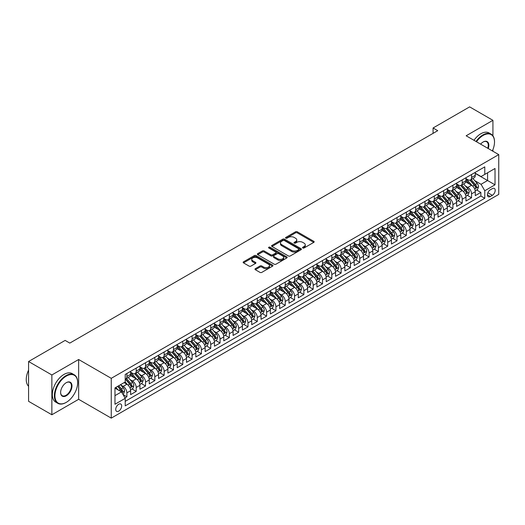 <?xml version="1.0" encoding="UTF-8"?>
<svg xmlns="http://www.w3.org/2000/svg" width="525" height="525" viewBox="0 0 525 525"><rect width="100%" height="100%" fill="white"/><g stroke="black" fill="none" stroke-linecap="round" stroke-linejoin="round"><path stroke-width="0.79" d="M302.787 247.984A0.906 0.525 0 0 0 304.067 247.984L313.786 242.373A1.293 0.748 0 0 0 314.167 241.848A1.293 0.748 0 0 0 313.786 241.316L297.327 231.814A1.293 0.748 0 0 0 295.496 231.814L285.784 237.425A0.906 0.525 0 0 0 285.521 237.792A0.906 0.525 0 0 0 285.784 238.16A0.906 0.525 0 0 0 287.063 238.16L288.323 237.438A4.141 2.389 0 0 1 294.171 237.438L295.542 238.232A4.141 2.389 0 0 1 296.756 239.918A4.141 2.389 0 0 1 295.542 241.605L294.289 242.333A0.906 0.525 0 0 0 294.02 242.701A0.906 0.525 0 0 0 294.289 243.075A0.906 0.525 0 0 0 295.568 243.075L296.822 242.347A4.141 2.389 0 0 1 302.676 242.347L304.047 243.141A4.141 2.389 0 0 1 305.261 244.827A4.141 2.389 0 0 1 304.047 246.514L302.787 247.242A0.906 0.525 0 0 0 302.525 247.61A0.906 0.525 0 0 0 302.787 247.984L302.787 247.242M118.703 411.134A4.213 2.435 120 0 0 121.452 407.42A4.213 2.435 120 0 0 120.809 404.04A4.213 2.435 120 0 0 118.703 404.25A4.213 2.435 120 0 0 115.946 407.964A4.213 2.435 120 0 0 116.596 411.344A4.213 2.435 120 0 0 118.703 411.134M255.36 268.662A1.293 0.748 0 0 0 254.979 269.187A1.293 0.748 0 0 0 255.36 269.719L259.98 272.383A1.293 0.748 0 0 0 261.804 272.383L272.593 266.155A1.293 0.748 0 0 0 272.974 265.624A1.293 0.748 0 0 0 272.593 265.099L256.134 255.596A1.293 0.748 0 0 0 254.31 255.596L243.521 261.824A1.293 0.748 0 0 0 243.141 262.356A1.293 0.748 0 0 0 243.521 262.881L249.099 266.103A1.293 0.748 0 0 0 250.924 266.103L255.544 263.432A1.293 0.748 0 0 0 255.918 262.907A1.293 0.748 0 0 0 255.544 262.382L252.774 260.781A3.458 1.995 0 0 1 251.764 259.37A3.458 1.995 0 0 1 253.897 257.526A3.458 1.995 0 0 1 257.67 257.959L268.505 264.213A3.458 1.995 0 0 1 269.515 265.624A3.458 1.995 0 0 1 267.382 267.468A3.458 1.995 0 0 1 263.609 267.035L261.804 265.998A1.293 0.748 0 0 0 259.98 265.998L255.36 268.662L255.36 269.719M78.645 359.507L51.863 374.968L28.58 361.522L28.58 401.317L51.863 414.763L78.645 399.302L111.248 418.123L111.248 378.328L78.645 359.507L78.645 399.302M492.929 135.817L492.929 120.323L466.148 135.785L498.75 154.606L111.248 378.328M492.929 120.323L469.639 106.877L433.079 127.982L433.079 133.363M28.58 361.522L65.139 340.41L69.799 343.101L437.738 130.673L433.079 127.982M288.415 255.964A1.293 0.748 0 0 0 290.24 255.964L301.028 249.736A1.293 0.748 0 0 0 301.409 249.211A1.293 0.748 0 0 0 301.028 248.679L284.57 239.177A1.293 0.748 0 0 0 282.745 239.177L271.957 245.411A1.293 0.748 0 0 0 271.576 245.936A1.293 0.748 0 0 0 271.957 246.461L288.415 255.964M269.161 248.174A0.906 0.525 0 0 1 270.08 248.305L270.08 247.229L286.814 256.889A1.293 0.748 0 0 1 287.188 257.414A1.293 0.748 0 0 1 286.814 257.946L276.025 264.173A1.293 0.748 0 0 1 274.194 264.173L257.736 254.671L257.736 253.614A1.293 0.748 0 0 0 257.355 254.146A1.293 0.748 0 0 0 257.736 254.671M257.736 253.614L262.356 250.95A1.293 0.748 0 0 1 264.18 250.95L270.854 254.802A1.293 0.748 0 0 0 272.685 254.802L275.75 253.037A1.293 0.748 0 0 0 276.13 252.505A1.293 0.748 0 0 0 275.75 251.98L268.8 247.971A0.906 0.525 0 0 1 268.537 247.597A0.906 0.525 0 0 1 269.095 247.118A0.906 0.525 0 0 1 270.08 247.229M124.963 397.891L126.899 396.775L123.034 394.544M120.835 385.042L123.172 386.393A5.27 3.045 60 0 1 126.899 392.844L130.627 390.698L130.627 394.623L136.211 391.394L131.972 388.946M130.148 379.667L132.484 381.019A5.27 3.045 60 0 1 136.211 387.47L139.939 385.317L139.939 389.242L145.53 386.019L141.291 383.572M139.466 374.286L141.803 375.637A5.27 3.045 60 0 1 145.53 382.095L149.251 379.942L149.251 383.867L154.842 380.638L150.603 378.19M148.778 368.911L151.115 370.263A5.27 3.045 60 0 1 154.842 376.714L158.57 374.561L158.57 378.486L164.154 375.263L159.922 372.816M158.091 363.53L160.433 364.882A5.27 3.045 60 0 1 164.154 371.339L167.882 369.187L167.882 373.111L173.473 369.882L169.234 367.434M167.409 358.155L169.746 359.507A5.27 3.045 60 0 1 173.473 365.958L177.201 363.805L177.201 367.73L182.785 364.508L178.546 362.06M176.722 352.774L179.064 354.126A5.27 3.045 60 0 1 182.785 360.583L186.513 358.431L186.513 362.355L192.104 359.126L187.865 356.678M186.04 347.399L188.377 348.751A5.27 3.045 60 0 1 192.104 355.202L195.832 353.049L195.832 356.974L201.416 353.752L197.177 351.304M195.352 342.018L197.689 343.37A5.27 3.045 60 0 1 201.416 349.827L205.144 347.675L205.144 351.599L210.735 348.37L206.496 345.923M204.665 336.643L207.007 337.995A5.27 3.045 60 0 1 210.735 344.446L214.456 342.293L214.456 346.218L220.047 342.996L215.808 340.548M213.983 331.262L216.32 332.614A5.27 3.045 60 0 1 220.047 339.071L223.775 336.919L223.775 340.843L229.359 337.614L225.127 335.167M223.296 325.887L225.638 327.239A5.27 3.045 60 0 1 229.359 333.69L233.087 331.537L233.087 335.468L238.678 332.24L234.439 329.792M232.614 320.506L234.951 321.858A5.27 3.045 60 0 1 238.678 328.315L242.406 326.163L242.406 330.087L247.99 326.858L243.751 324.411M241.927 315.131L244.263 316.483A5.27 3.045 60 0 1 247.99 322.934L251.718 320.782L251.718 324.713L257.309 321.484L253.07 319.036M251.245 309.75L253.582 311.102A5.27 3.045 60 0 1 257.309 317.559L261.03 315.407L261.03 319.331L266.621 316.103L262.382 313.655M260.558 304.375L262.894 305.727A5.27 3.045 60 0 1 266.621 312.178L270.349 310.026L270.349 313.957L275.94 310.728L271.701 308.28M269.87 298.994L272.213 300.346A5.27 3.045 60 0 1 275.94 306.803L279.661 304.651L279.661 308.575L285.252 305.347L281.013 302.899M279.188 293.619L281.525 294.971A5.27 3.045 60 0 1 285.252 301.422L288.98 299.27L288.98 303.201L294.564 299.972L290.332 297.524M288.501 288.238L290.843 289.59A5.27 3.045 60 0 1 294.564 296.048L298.292 293.895L298.292 297.819L303.883 294.591L299.644 292.143M297.819 282.863L300.156 284.215A5.27 3.045 60 0 1 303.883 290.666L307.611 288.514L307.611 292.445L313.195 289.216L308.956 286.768M307.132 277.482L309.468 278.834A5.27 3.045 60 0 1 313.195 285.292L316.923 283.139L316.923 287.063L322.514 283.835L318.275 281.387M316.444 272.108L318.787 273.459A5.27 3.045 60 0 1 322.514 279.91L326.235 277.758L326.235 281.689L331.826 278.46L327.587 276.012M325.762 266.726L328.099 268.078A5.27 3.045 60 0 1 331.826 274.536L335.554 272.383L335.554 276.308L341.138 273.079L336.906 270.637M335.075 261.352L337.417 262.703A5.27 3.045 60 0 1 341.138 269.154L344.866 267.002L344.866 270.933L350.457 267.704L346.218 265.256M344.393 255.97L346.73 257.322A5.27 3.045 60 0 1 350.457 263.78L354.185 261.627L354.185 265.552L359.769 262.323L355.53 259.882M353.706 250.596L356.048 251.948A5.27 3.045 60 0 1 359.769 258.398L363.497 256.246L363.497 260.177L369.088 256.948L364.849 254.5M363.024 245.221L365.361 246.566A5.27 3.045 60 0 1 369.088 253.024L372.809 250.871L372.809 254.796L378.4 251.567L374.161 249.126M372.337 239.84L374.673 241.192A5.27 3.045 60 0 1 378.4 247.643L382.128 245.49L382.128 249.421L387.719 246.192L383.48 243.744M381.649 234.465L383.992 235.81A5.27 3.045 60 0 1 387.719 242.268L391.44 240.115L391.44 244.04L397.031 240.811L392.792 238.37M390.967 229.084L393.304 230.436A5.27 3.045 60 0 1 397.031 236.887L400.759 234.734L400.759 238.665L406.343 235.436L402.111 232.988M400.28 223.709L402.623 225.054A5.27 3.045 60 0 1 406.343 231.512L410.071 229.359L410.071 233.284L415.662 230.055L411.423 227.614M409.598 218.328L411.935 219.68A5.27 3.045 60 0 1 415.662 226.131L419.39 223.978L419.39 227.909L424.974 224.68L420.735 222.232M418.911 212.953L421.247 214.298A5.27 3.045 60 0 1 424.974 220.756L428.702 218.603L428.702 222.528L434.293 219.299L430.054 216.858M428.223 207.572L430.566 208.924A5.27 3.045 60 0 1 434.293 215.375L438.014 213.222L438.014 217.153L443.605 213.924L439.366 211.477M437.542 202.197L439.878 203.543A5.27 3.045 60 0 1 443.605 210L447.333 207.848L447.333 211.772L452.917 208.543L448.685 206.102M446.854 196.816L449.197 198.168A5.27 3.045 60 0 1 452.917 204.619L456.645 202.466L456.645 206.397L462.236 203.168L457.997 200.721M456.173 191.441L458.509 192.787A5.27 3.045 60 0 1 462.236 199.244L465.964 197.092L465.964 201.016L471.548 197.787L471.548 193.863A5.27 3.045 -120 0 0 467.827 187.412L465.485 186.06M467.309 195.346L471.548 197.787M130.627 390.698A5.27 3.045 -120 0 0 126.899 384.241L124.103 382.627M139.939 385.317A5.27 3.045 -120 0 0 136.211 378.866L130.449 375.539M149.251 379.942A5.27 3.045 -120 0 0 145.53 373.485L139.768 370.164M158.57 374.561A5.27 3.045 -120 0 0 154.842 368.11L149.08 364.783M167.882 369.187A5.27 3.045 -120 0 0 164.154 362.729L158.399 359.408M177.201 363.805A5.27 3.045 -120 0 0 173.473 357.354L167.711 354.027M186.513 358.431A5.27 3.045 -120 0 0 182.785 351.973L177.03 348.652M195.832 353.049A5.27 3.045 -120 0 0 192.104 346.598L186.342 343.271M205.144 347.675A5.27 3.045 -120 0 0 201.416 341.217L195.654 337.897M214.456 342.293A5.27 3.045 -120 0 0 210.735 335.842L204.973 332.515M223.775 336.919A5.27 3.045 -120 0 0 220.047 330.461L214.285 327.141M233.087 331.537A5.27 3.045 -120 0 0 229.359 325.087L223.604 321.759M242.406 326.163A5.27 3.045 -120 0 0 238.678 319.705L232.916 316.385M251.718 320.782A5.27 3.045 -120 0 0 247.99 314.331L242.228 311.003M261.03 315.407A5.27 3.045 -120 0 0 257.309 308.949L251.547 305.629M270.349 310.026A5.27 3.045 -120 0 0 266.621 303.575L260.859 300.248M279.661 304.651A5.27 3.045 -120 0 0 275.94 298.193L270.178 294.873M288.98 299.27A5.27 3.045 -120 0 0 285.252 292.819L279.49 289.492M298.292 293.895A5.27 3.045 -120 0 0 294.564 287.438L288.809 284.117M307.611 288.514A5.27 3.045 -120 0 0 303.883 282.063L298.121 278.736M316.923 283.139A5.27 3.045 -120 0 0 313.195 276.682L307.433 273.361M326.235 277.758A5.27 3.045 -120 0 0 322.514 271.307L316.752 267.98M335.554 272.383A5.27 3.045 -120 0 0 331.826 265.926L326.064 262.605M344.866 267.002A5.27 3.045 -120 0 0 341.138 260.551L335.383 257.224M354.185 261.627A5.27 3.045 -120 0 0 350.457 255.17L344.695 251.849M363.497 256.246A5.27 3.045 -120 0 0 359.769 249.795L354.008 246.468M372.809 250.871A5.27 3.045 -120 0 0 369.088 244.414L363.326 241.093M382.128 245.49A5.27 3.045 -120 0 0 378.4 239.039L372.638 235.712M391.44 240.115A5.27 3.045 -120 0 0 387.719 233.658L381.957 230.337M400.759 234.734A5.27 3.045 -120 0 0 397.031 228.283L391.269 224.956M410.071 229.359A5.27 3.045 -120 0 0 406.343 222.902L400.588 219.581M419.39 223.978A5.27 3.045 -120 0 0 415.662 217.527L409.9 214.2M428.702 218.603A5.27 3.045 -120 0 0 424.974 212.146L419.212 208.825M438.014 213.222A5.27 3.045 -120 0 0 434.293 206.771L428.531 203.444M447.333 207.848A5.27 3.045 -120 0 0 443.605 201.397L437.843 198.069M456.645 202.466A5.27 3.045 -120 0 0 452.917 196.015L447.162 192.688M465.964 197.092A5.27 3.045 -120 0 0 462.236 190.641L456.474 187.313M492.325 188.646L490.271 189.833A4.082 2.356 120 0 0 487.607 193.43A4.082 2.356 120 0 0 488.23 196.704A4.082 2.356 120 0 0 490.271 196.501L492.325 195.32A4.082 2.356 120 0 0 494.99 191.717A4.082 2.356 120 0 0 494.366 188.449A4.082 2.356 120 0 0 492.325 188.646M111.248 418.123L498.75 194.401L498.75 154.606M114.975 395.647L121.498 391.88L125.219 398.331L125.219 405.864L484.778 198.273L484.778 190.746L481.051 184.295L474.803 180.685M125.219 398.331L114.975 404.25L114.975 387.903L125.219 381.983L125.219 374.456L484.778 166.865L484.778 174.398L495.023 168.479L495.023 184.826L484.778 190.746M130.627 372.199L132.484 373.275A5.27 3.045 60 0 0 135.122 373.531L138.849 371.378A5.27 3.045 -120 0 0 139.939 368.97L139.939 365.958M139.939 366.817L141.803 367.894A5.27 3.045 60 0 0 144.434 368.156L148.162 366.004A5.27 3.045 -120 0 0 149.251 363.589L149.251 360.577M149.251 361.443L151.115 362.519A5.27 3.045 60 0 0 153.753 362.775L157.48 360.623A5.27 3.045 -120 0 0 158.57 358.214L158.57 355.202M158.57 356.062L160.433 357.138A5.27 3.045 60 0 0 163.065 357.4L166.792 355.248A5.27 3.045 -120 0 0 167.882 352.833L167.882 349.821M167.882 350.687L169.746 351.763A5.27 3.045 60 0 0 172.384 352.019L176.105 349.873A5.27 3.045 -120 0 0 177.201 347.458L177.201 344.446M177.201 345.306L179.064 346.382A5.27 3.045 60 0 0 181.696 346.644L185.423 344.492A5.27 3.045 -120 0 0 186.513 342.077L186.513 339.071M186.513 339.931L188.377 341.007A5.27 3.045 60 0 0 191.008 341.263L194.736 339.117A5.27 3.045 -120 0 0 195.832 336.702L195.832 333.69M195.832 334.55L197.689 335.626A5.27 3.045 60 0 0 200.327 335.888L204.054 333.736A5.27 3.045 -120 0 0 205.144 331.321L205.144 328.315M205.144 329.175L207.007 330.251A5.27 3.045 60 0 0 209.639 330.507L213.367 328.361A5.27 3.045 -120 0 0 214.456 325.946L214.456 322.934M214.456 323.794L216.32 324.87A5.27 3.045 60 0 0 218.958 325.132L222.679 322.98A5.27 3.045 -120 0 0 223.775 320.565L223.775 317.559M223.775 318.419L225.638 319.495A5.27 3.045 60 0 0 228.27 319.751L231.998 317.605A5.27 3.045 -120 0 0 233.087 315.19L233.087 312.178M233.087 313.038L234.951 314.114A5.27 3.045 60 0 0 237.589 314.377L241.31 312.224A5.27 3.045 -120 0 0 242.406 309.809L242.406 306.803M242.406 307.663L244.263 308.739A5.27 3.045 60 0 0 246.901 308.995L250.628 306.849A5.27 3.045 -120 0 0 251.718 304.434L251.718 301.422M251.718 302.282L253.582 303.358A5.27 3.045 60 0 0 256.213 303.621L259.941 301.468A5.27 3.045 -120 0 0 261.03 299.053L261.03 296.048M261.03 296.907L262.894 297.983A5.27 3.045 60 0 0 265.532 298.239L269.259 296.093A5.27 3.045 -120 0 0 270.349 293.678L270.349 290.666M270.349 291.526L272.213 292.602A5.27 3.045 60 0 0 274.844 292.865L278.572 290.712A5.27 3.045 -120 0 0 279.661 288.304L279.661 285.292M279.661 286.151L281.525 287.228A5.27 3.045 60 0 0 284.163 287.483L287.884 285.338A5.27 3.045 -120 0 0 288.98 282.923L288.98 279.91M288.98 280.77L290.843 281.846A5.27 3.045 60 0 0 293.475 282.109L297.202 279.956A5.27 3.045 -120 0 0 298.292 277.548L298.292 274.536M298.292 275.395L300.156 276.472A5.27 3.045 60 0 0 302.787 276.728L306.515 274.582A5.27 3.045 -120 0 0 307.611 272.167L307.611 269.154M307.611 270.014L309.468 271.09A5.27 3.045 60 0 0 312.106 271.353L315.833 269.2A5.27 3.045 -120 0 0 316.923 266.792L316.923 263.78M316.923 264.639L318.787 265.716A5.27 3.045 60 0 0 321.418 265.972L325.146 263.826A5.27 3.045 -120 0 0 326.235 261.411L326.235 258.398M326.235 259.258L328.099 260.334A5.27 3.045 60 0 0 330.737 260.597L334.458 258.444A5.27 3.045 -120 0 0 335.554 256.036L335.554 253.024M335.554 253.883L337.417 254.96A5.27 3.045 60 0 0 340.049 255.216L343.777 253.07A5.27 3.045 -120 0 0 344.866 250.655L344.866 247.643M344.866 248.502L346.73 249.578A5.27 3.045 60 0 0 349.368 249.841L353.089 247.688A5.27 3.045 -120 0 0 354.185 245.28L354.185 242.268M354.185 243.127L356.048 244.204A5.27 3.045 60 0 0 358.68 244.46L362.408 242.314A5.27 3.045 -120 0 0 363.497 239.899L363.497 236.887M363.497 237.746L365.361 238.823A5.27 3.045 60 0 0 367.992 239.085L371.72 236.933A5.27 3.045 -120 0 0 372.809 234.524L372.809 231.512M372.809 232.372L374.673 233.448A5.27 3.045 60 0 0 377.311 233.704L381.038 231.558A5.27 3.045 -120 0 0 382.128 229.143L382.128 226.131M382.128 226.99L383.992 228.067A5.27 3.045 60 0 0 386.623 228.329L390.351 226.177A5.27 3.045 -120 0 0 391.44 223.768L391.44 220.756M391.44 221.616L393.304 222.692A5.27 3.045 60 0 0 395.942 222.948L399.663 220.802A5.27 3.045 -120 0 0 400.759 218.387L400.759 215.375M400.759 216.234L402.623 217.311A5.27 3.045 60 0 0 405.254 217.573L408.982 215.421A5.27 3.045 -120 0 0 410.071 213.012L410.071 210M410.071 210.86L411.935 211.936A5.27 3.045 60 0 0 414.566 212.192L418.294 210.046A5.27 3.045 -120 0 0 419.39 207.631L419.39 204.619M419.39 205.478L421.247 206.555A5.27 3.045 60 0 0 423.885 206.817L427.613 204.665A5.27 3.045 -120 0 0 428.702 202.256L428.702 199.244M428.702 200.104L430.566 201.18A5.27 3.045 60 0 0 433.197 201.436L436.925 199.29A5.27 3.045 -120 0 0 438.014 196.875L438.014 193.863M438.014 194.723L439.878 195.799A5.27 3.045 60 0 0 442.516 196.061L446.243 193.909A5.27 3.045 -120 0 0 447.333 191.5L447.333 188.488M447.333 189.348L449.197 190.424A5.27 3.045 60 0 0 451.828 190.68L455.556 188.534A5.27 3.045 -120 0 0 456.645 186.119L456.645 183.107M456.645 183.967L458.509 185.043A5.27 3.045 60 0 0 461.147 185.305L464.868 183.153A5.27 3.045 -120 0 0 465.964 180.744L465.964 177.732M125.219 401.343L480.867 196.015L480.867 192.412L475.276 195.641L475.276 191.71A5.27 3.045 -120 0 0 471.548 185.259L465.787 181.932M465.964 178.592L467.827 179.668A5.27 3.045 -120 0 0 470.459 179.931A5.27 3.045 -120 0 0 471.548 177.516L471.548 174.503M470.459 179.931L474.187 177.778A5.27 3.045 -120 0 0 475.276 175.363L475.276 172.351M126.899 373.485L126.899 376.497A5.27 3.045 60 0 1 125.81 378.912A5.27 3.045 60 0 1 125.219 379.122M125.81 378.912L129.531 376.76A5.27 3.045 -120 0 0 130.627 374.345L130.627 371.333M136.211 368.11L136.211 371.123A5.27 3.045 60 0 1 135.122 373.531M145.53 362.729L145.53 365.741A5.27 3.045 60 0 1 144.434 368.156M154.842 357.354L154.842 360.367A5.27 3.045 60 0 1 153.753 362.775M164.154 351.973L164.154 354.985A5.27 3.045 60 0 1 163.065 357.4M173.473 346.598L173.473 349.611A5.27 3.045 60 0 1 172.384 352.019M182.785 341.217L182.785 344.229A5.27 3.045 60 0 1 181.696 346.644M192.104 335.842L192.104 338.855A5.27 3.045 60 0 1 191.008 341.263M201.416 330.461L201.416 333.473A5.27 3.045 60 0 1 200.327 335.888M210.735 325.087L210.735 328.099A5.27 3.045 60 0 1 209.639 330.507M220.047 319.705L220.047 322.717A5.27 3.045 60 0 1 218.958 325.132M229.359 314.331L229.359 317.343A5.27 3.045 60 0 1 228.27 319.751M238.678 308.949L238.678 311.962A5.27 3.045 60 0 1 237.589 314.377M247.99 303.575L247.99 306.587A5.27 3.045 60 0 1 246.901 308.995M257.309 298.193L257.309 301.206A5.27 3.045 60 0 1 256.213 303.621M266.621 292.819L266.621 295.831A5.27 3.045 60 0 1 265.532 298.239M275.94 287.438L275.94 290.45A5.27 3.045 60 0 1 274.844 292.865M285.252 282.063L285.252 285.075A5.27 3.045 60 0 1 284.163 287.483M294.564 276.682L294.564 279.694A5.27 3.045 60 0 1 293.475 282.109M303.883 271.307L303.883 274.319A5.27 3.045 60 0 1 302.787 276.728M313.195 265.926L313.195 268.938A5.27 3.045 60 0 1 312.106 271.353M322.514 260.551L322.514 263.563A5.27 3.045 60 0 1 321.418 265.972M331.826 255.17L331.826 258.182A5.27 3.045 60 0 1 330.737 260.597M341.138 249.795L341.138 252.807A5.27 3.045 60 0 1 340.049 255.216M350.457 244.414L350.457 247.426A5.27 3.045 60 0 1 349.368 249.841M359.769 239.039L359.769 242.051A5.27 3.045 60 0 1 358.68 244.46M369.088 233.658L369.088 236.67A5.27 3.045 60 0 1 367.992 239.085M378.4 228.283L378.4 231.295A5.27 3.045 60 0 1 377.311 233.704M387.719 222.902L387.719 225.914A5.27 3.045 60 0 1 386.623 228.329M397.031 217.527L397.031 220.539A5.27 3.045 60 0 1 395.942 222.948M406.343 212.146L406.343 215.158A5.27 3.045 60 0 1 405.254 217.573M415.662 206.771L415.662 209.783A5.27 3.045 60 0 1 414.566 212.192M424.974 201.39L424.974 204.402A5.27 3.045 60 0 1 423.885 206.817M434.293 196.015L434.293 199.027A5.27 3.045 60 0 1 433.197 201.436M443.605 190.634L443.605 193.646A5.27 3.045 60 0 1 442.516 196.061M452.917 185.259L452.917 188.272A5.27 3.045 60 0 1 451.828 190.68M462.236 179.878L462.236 182.89A5.27 3.045 60 0 1 461.147 185.305M462.236 199.244L462.236 203.168M452.917 204.619L452.917 208.543M443.605 210L443.605 213.924M434.293 215.375L434.293 219.299M424.974 220.756L424.974 224.68M415.662 226.131L415.662 230.055M406.343 231.512L406.343 235.436M397.031 236.887L397.031 240.811M387.719 242.268L387.719 246.192M378.4 247.643L378.4 251.567M369.088 253.024L369.088 256.948M359.769 258.398L359.769 262.323M350.457 263.78L350.457 267.704M341.138 269.154L341.138 273.079M331.826 274.536L331.826 278.46M322.514 279.91L322.514 283.835M313.195 285.292L313.195 289.216M303.883 290.666L303.883 294.591M294.564 296.048L294.564 299.972M285.252 301.422L285.252 305.347M275.94 306.803L275.94 310.728M266.621 312.178L266.621 316.103M257.309 317.559L257.309 321.484M247.99 322.934L247.99 326.858M238.678 328.315L238.678 332.24M229.359 333.69L229.359 337.614M220.047 339.071L220.047 342.996M210.735 344.446L210.735 348.37M201.416 349.827L201.416 353.752M192.104 355.202L192.104 359.126M182.785 360.583L182.785 364.508M173.473 365.958L173.473 369.882M164.154 371.339L164.154 375.263M154.842 376.714L154.842 380.638M145.53 382.095L145.53 386.019M136.211 387.47L136.211 391.394M126.899 392.844L126.899 396.775M121.498 391.88L114.975 388.113M481.051 184.295L487.574 180.528L487.574 172.784L495.023 168.479M475.276 173.427L495.023 184.826M475.276 173.211L481.051 176.544L484.778 174.398M492.929 151.246L492.929 149.592M51.863 374.968L51.863 414.763M476.628 189.965L480.867 192.412M480.867 196.015L484.778 198.273M303.155 248.108L304.047 247.59A4.141 2.389 0 0 0 305.261 245.903L305.261 244.827M296.756 239.918L296.756 240.995A4.141 2.389 0 0 1 295.542 242.681L294.65 243.2M313.766 242.386L297.327 232.89A1.293 0.748 0 0 0 295.496 232.89L286.145 238.291M301.028 248.679L301.028 249.736L284.57 240.253A1.293 0.748 0 0 0 282.745 240.253L271.97 246.474M298.745 249.578A0.906 0.525 0 0 0 299.007 249.211A0.906 0.525 0 0 0 298.745 248.837L284.301 240.496A0.906 0.525 0 0 0 283.021 240.496L281.689 241.264A4.141 2.389 0 0 0 280.481 242.95A4.141 2.389 0 0 0 281.689 244.643L291.565 250.346A4.141 2.389 0 0 0 297.419 250.346L298.745 249.578L298.745 250.655A0.906 0.525 0 0 0 299.007 250.287L299.007 249.211M280.481 242.95L280.481 244.027A4.141 2.389 0 0 0 281.689 245.72L281.689 244.643M298.745 250.655L297.419 251.423A4.141 2.389 0 0 1 291.565 251.423L281.689 245.72M257.755 254.684L262.356 252.026L262.356 250.95M276.13 252.505L276.13 253.582A1.293 0.748 0 0 1 275.75 254.113L272.685 255.878A1.293 0.748 0 0 1 270.854 255.878L264.18 252.026A1.293 0.748 0 0 0 262.356 252.026M270.08 248.305L286.794 257.952M277.784 258.805A3.458 1.995 0 0 0 281.551 259.238A3.458 1.995 0 0 0 283.69 257.388A3.458 1.995 0 0 0 282.673 255.977L278.86 253.772A1.293 0.748 0 0 0 277.029 253.772L273.965 255.544A1.293 0.748 0 0 0 273.584 256.069A1.293 0.748 0 0 0 273.965 256.6L277.784 258.805L277.784 259.882A3.458 1.995 0 0 0 281.551 260.315A3.458 1.995 0 0 0 283.69 258.464L283.69 257.388M273.584 256.069L273.584 257.145A1.293 0.748 0 0 0 273.965 257.677L273.965 256.6M277.784 259.882L273.965 257.677M269.515 265.624L269.515 266.7A3.458 1.995 0 0 1 267.382 268.544A3.458 1.995 0 0 1 263.609 268.111L261.804 267.074A1.293 0.748 0 0 0 259.98 267.074L255.38 269.725M251.764 259.37L251.764 260.446A3.458 1.995 0 0 0 252.774 261.857L252.774 260.781M255.524 263.445L252.774 261.857M272.58 266.162L256.134 256.673A1.293 0.748 0 0 0 254.31 256.673L243.534 262.894L243.521 261.824M475.197 190.792L477.606 189.4L478.538 186.71A3.491 2.015 -120 0 0 477.179 183.435L472.92 178.507M472.067 185.601L467.02 179.753A10.08 5.821 -120 0 0 465.964 178.651M469.298 183.96L466.476 180.692A8.367 4.83 -120 0 0 465.964 180.127M469.987 180.114L474.292 185.102A3.491 2.015 60 0 1 475.532 187.504C476.057 188.206 476.431 187.989 476.654 186.861A3.491 2.015 -120 0 0 475.407 184.459L471.148 179.53M470.236 180.036L474.863 185.391A1.778 1.024 60 0 1 475.309 186.086L476.654 186.861M475.532 187.504L475.788 187.917M492.365 150.918A16.072 9.279 120 0 0 494.511 141.993A16.072 9.279 120 0 0 483.144 135.43A16.072 9.279 120 0 0 476.497 141.757M476.017 141.481A16.465 9.509 -60 0 1 482.869 134.951A16.465 9.509 -60 0 1 491.098 134.131A16.465 9.509 -60 0 1 494.511 141.671A16.465 9.509 -60 0 1 494.511 141.835M480.618 144.139A8.033 4.64 -60 0 1 483.144 141.993L483.144 141.993A8.033 4.64 -60 0 1 488.237 148.536M473.963 140.3A16.465 9.509 -60 0 1 480.821 133.763A16.465 9.509 -60 0 1 489.051 132.95L491.098 134.131M487.751 148.253A7.639 4.41 120 0 0 486.688 141.776A7.639 4.41 120 0 0 483.007 142.078M66.025 402.498L66.308 402.34A16.072 9.279 120 0 0 66.308 402.34A16.072 9.279 120 0 0 77.667 382.659A16.072 9.279 120 0 0 66.301 376.097A16.072 9.279 120 0 0 54.941 395.778A16.072 9.279 120 0 0 66.301 402.34L66.025 402.504A16.465 9.509 -60 0 1 66.025 402.504A16.465 9.509 -60 0 1 57.789 403.318A16.465 9.509 -60 0 1 55.269 390.121A16.465 9.509 -60 0 1 66.025 375.611A16.465 9.509 -60 0 1 74.261 374.798A16.465 9.509 -60 0 1 77.667 382.331A16.465 9.509 -60 0 1 77.667 382.495M66.301 395.778A8.033 4.64 -60 0 1 60.624 392.497A8.033 4.64 -60 0 1 66.301 382.659L66.301 382.659A8.033 4.64 -60 0 1 71.984 385.934A8.033 4.64 -60 0 1 66.301 395.778M60.624 392.333A7.639 4.41 120 0 0 62.206 395.673A7.639 4.41 120 0 0 66.025 395.292A7.639 4.41 120 0 0 71.019 388.559A7.639 4.41 120 0 0 69.845 382.436A7.639 4.41 120 0 0 66.163 382.738M57.789 403.318L55.742 402.13A16.465 9.509 -60 0 1 53.215 388.94A16.465 9.509 -60 0 1 63.978 374.43A16.465 9.509 -60 0 1 72.207 373.61L74.261 374.798M28.58 386.262A16.465 9.509 -60 0 1 28.58 370.125M465.885 196.166L468.293 194.782L469.219 192.091A3.491 2.015 -120 0 0 467.86 188.81L463.608 183.881M462.755 190.975L457.708 185.135A10.08 5.821 -120 0 0 456.645 184.026M459.985 189.341L457.163 186.067A8.367 4.83 -120 0 0 456.645 185.509M460.668 185.496L464.973 190.477A3.491 2.015 60 0 1 466.22 192.885C466.745 193.587 467.119 193.371 467.335 192.235A3.491 2.015 -120 0 0 466.095 189.833L461.836 184.905M460.924 185.41L465.55 190.772A1.778 1.024 60 0 1 465.997 191.468L467.335 192.235M466.22 192.885L466.476 193.298M456.566 201.548L458.975 200.156L459.907 197.466A3.491 2.015 -120 0 0 458.548 194.191L454.289 189.262M453.436 196.357L448.389 190.509A10.08 5.821 -120 0 0 447.333 189.407M450.673 194.716L447.845 191.448A8.367 4.83 -120 0 0 447.333 190.883M451.356 190.87L455.661 195.858A3.491 2.015 60 0 1 456.901 198.26C457.426 198.962 457.8 198.745 458.023 197.617A3.491 2.015 -120 0 0 456.776 195.208L452.524 190.286M451.605 190.792L456.232 196.147A1.778 1.024 60 0 1 456.684 196.842L458.023 197.617M456.901 198.26L457.157 198.673M447.254 206.922L449.663 205.537L450.594 202.847A3.491 2.015 -120 0 0 449.229 199.566L444.977 194.637M444.124 201.731L439.077 195.891A10.08 5.821 -120 0 0 438.014 194.782M441.354 200.097L438.533 196.823A8.367 4.83 -120 0 0 438.014 196.265M442.037 196.252L446.342 201.232A3.491 2.015 60 0 1 447.589 203.641C448.114 204.343 448.488 204.127 448.704 202.991A3.491 2.015 -120 0 0 447.464 200.589L443.205 195.661M442.293 196.166L446.919 201.528A1.778 1.024 60 0 1 447.366 202.223L448.704 202.991M447.589 203.641L447.845 204.054M437.935 212.303L440.344 210.912L441.276 208.222A3.491 2.015 -120 0 0 439.917 204.947L435.658 200.018M434.812 207.113L429.758 201.265A10.08 5.821 -120 0 0 428.702 200.163M432.042 205.472L429.22 202.204A8.367 4.83 -120 0 0 428.702 201.639M432.725 201.626L437.03 206.614A3.491 2.015 60 0 1 438.277 209.016C438.802 209.718 439.169 209.501 439.392 208.373A3.491 2.015 -120 0 0 438.145 205.964L433.893 201.042M432.981 201.548L437.601 206.902A1.778 1.024 60 0 1 438.053 207.598L439.392 208.373M438.277 209.016L438.526 209.429M428.623 217.678L431.032 216.293L431.963 213.603A3.491 2.015 -120 0 0 430.605 210.322L426.346 205.393M425.493 212.487L420.446 206.647A10.08 5.821 -120 0 0 419.39 205.537M422.723 210.853L419.902 207.578A8.367 4.83 -120 0 0 419.39 207.021M423.413 207.007L427.717 211.988A3.491 2.015 60 0 1 428.958 214.397C429.483 215.099 429.857 214.882 430.08 213.747A3.491 2.015 -120 0 0 428.833 211.345L424.574 206.417M423.662 206.922L428.288 212.277A1.778 1.024 60 0 1 428.735 212.973L430.08 213.747M428.958 214.397L429.214 214.81M419.311 223.059L421.713 221.668L422.645 218.977A3.491 2.015 -120 0 0 421.286 215.703L417.034 210.774M416.181 217.868L411.134 212.021A10.08 5.821 -120 0 0 410.071 210.919M413.411 216.228L410.589 212.96A8.367 4.83 -120 0 0 410.071 212.395M414.094 212.382L418.399 217.37A3.491 2.015 60 0 1 419.646 219.772C420.171 220.474 420.545 220.257 420.761 219.128A3.491 2.015 -120 0 0 419.514 216.72L415.262 211.798M414.35 212.303L418.976 217.658A1.778 1.024 60 0 1 419.423 218.354L420.761 219.128M419.646 219.772L419.895 220.185M409.992 228.434L412.401 227.049L413.333 224.359A3.491 2.015 -120 0 0 411.974 221.077L407.715 216.149M406.862 223.243L401.815 217.402A10.08 5.821 -120 0 0 400.759 216.293M404.092 221.609L401.271 218.334A8.367 4.83 -120 0 0 400.759 217.777M404.782 217.763L409.087 222.744A3.491 2.015 60 0 1 410.327 225.153C410.852 225.855 411.226 225.638 411.449 224.503A3.491 2.015 -120 0 0 410.202 222.101L405.95 217.173M405.031 217.678L409.658 223.033A1.778 1.024 60 0 1 410.104 223.729L411.449 224.503M410.327 225.153L410.583 225.566M400.68 233.815L403.088 232.424L404.014 229.733A3.491 2.015 -120 0 0 402.655 226.459L398.403 221.53M397.55 228.624L392.503 222.777A10.08 5.821 -120 0 0 391.44 221.675M394.78 226.984L391.958 223.716A8.367 4.83 -120 0 0 391.44 223.151M395.463 223.138L399.768 228.126A3.491 2.015 60 0 1 401.015 230.527C401.54 231.23 401.914 231.013 402.13 229.884A3.491 2.015 -120 0 0 400.89 227.476L396.631 222.554M395.719 223.059L400.345 228.414A1.778 1.024 60 0 1 400.792 229.11L402.13 229.884M401.015 230.527L401.271 230.941M391.361 239.19L393.77 237.799L394.702 235.115A3.491 2.015 -120 0 0 393.343 231.833L389.084 226.905M388.231 233.999L383.184 228.158A10.08 5.821 -120 0 0 382.128 227.049M385.468 232.358L382.64 229.09A8.367 4.83 -120 0 0 382.128 228.532M386.151 228.519L390.456 233.5A3.491 2.015 60 0 1 391.702 235.909C392.221 236.611 392.595 236.394 392.818 235.259A3.491 2.015 -120 0 0 391.571 232.857L387.319 227.929M386.4 228.434L391.027 233.789A1.778 1.024 60 0 1 391.479 234.485L392.818 235.259M391.702 235.909L391.952 236.322M382.049 244.571L384.458 243.18L385.389 240.489A3.491 2.015 -120 0 0 384.024 237.215L379.772 232.286M378.919 239.38L373.872 233.533A10.08 5.821 -120 0 0 372.809 232.431M376.149 237.74L373.327 234.472A8.367 4.83 -120 0 0 372.809 233.907M376.832 233.894L381.137 238.882A3.491 2.015 60 0 1 382.384 241.283C382.909 241.986 383.283 241.769 383.499 240.64A3.491 2.015 -120 0 0 382.259 238.232L378 233.31M377.088 233.815L381.714 239.17A1.778 1.024 60 0 1 382.161 239.866L383.499 240.64M382.384 241.283L382.64 241.697M372.737 249.946L375.139 248.555L376.071 245.871A3.491 2.015 -120 0 0 374.712 242.589L370.46 237.661M369.607 244.755L364.553 238.914A10.08 5.821 -120 0 0 363.497 237.805M366.837 243.114L364.015 239.846A8.367 4.83 -120 0 0 363.497 239.288M367.52 239.275L371.825 244.256A3.491 2.015 60 0 1 373.072 246.665C373.597 247.367 373.964 247.15 374.187 246.015A3.491 2.015 -120 0 0 372.94 243.613L368.688 238.685M367.776 239.19L372.396 244.545A1.778 1.024 60 0 1 372.848 245.241L374.187 246.015M373.072 246.665L373.321 247.078M363.418 255.327L365.827 253.936L366.758 251.245A3.491 2.015 -120 0 0 365.4 247.971L361.141 243.042M360.288 250.136L355.241 244.289A10.08 5.821 -120 0 0 354.185 243.187M357.518 248.496L354.697 245.227A8.367 4.83 -120 0 0 354.185 244.663M358.208 244.65L362.512 249.637A3.491 2.015 60 0 1 363.753 252.039C364.278 252.742 364.652 252.525 364.875 251.396A3.491 2.015 -120 0 0 363.628 248.988L359.369 244.066M358.457 244.571L363.083 249.926A1.778 1.024 60 0 1 363.53 250.622L364.875 251.396M363.753 252.039L364.009 252.453M354.106 260.702L356.508 259.311L357.44 256.627A3.491 2.015 -120 0 0 356.081 253.345L351.829 248.417M350.976 255.511L345.929 249.67A10.08 5.821 -120 0 0 344.866 248.561M348.206 253.87L345.384 250.602A8.367 4.83 -120 0 0 344.866 250.044M348.889 250.031L353.194 255.012A3.491 2.015 60 0 1 354.441 257.421C354.966 258.123 355.34 257.906 355.556 256.771A3.491 2.015 -120 0 0 354.316 254.369L350.057 249.441M349.145 249.946L353.771 255.301A1.778 1.024 60 0 1 354.217 255.997L355.556 256.771M354.441 257.421L354.697 257.834M344.787 266.083L347.196 264.692L348.127 262.001A3.491 2.015 -120 0 0 346.769 258.727L342.51 253.798M341.657 260.892L336.61 255.045A10.08 5.821 -120 0 0 335.554 253.942M338.894 259.252L336.066 255.983A8.367 4.83 -120 0 0 335.554 255.419M339.577 255.406L343.882 260.393A3.491 2.015 60 0 1 345.122 262.795C345.647 263.498 346.021 263.281 346.244 262.152A3.491 2.015 -120 0 0 344.997 259.744L340.745 254.822M339.826 255.327L344.452 260.682A1.778 1.024 60 0 1 344.905 261.378L346.244 262.152M345.122 262.795L345.378 263.209M335.475 271.458L337.883 270.067L338.815 267.382A3.491 2.015 -120 0 0 337.45 264.101L333.198 259.173M332.345 266.267L327.298 260.426A10.08 5.821 -120 0 0 326.235 259.317M329.575 264.626L326.753 261.358A8.367 4.83 -120 0 0 326.235 260.8M330.258 260.787L334.563 265.768A3.491 2.015 60 0 1 335.81 268.177C336.335 268.879 336.709 268.662 336.925 267.527A3.491 2.015 -120 0 0 335.685 265.125L331.426 260.197M330.514 260.702L335.14 266.057A1.778 1.024 60 0 1 335.587 266.752L336.925 267.527M335.81 268.177L336.066 268.59M326.156 276.839L328.565 275.448L329.497 272.757A3.491 2.015 -120 0 0 328.138 269.483L323.879 264.554M323.026 271.648L317.979 265.801A10.08 5.821 -120 0 0 316.923 264.698M320.263 270.007L317.435 266.739A8.367 4.83 -120 0 0 316.923 266.175M320.946 266.162L325.251 271.149A3.491 2.015 60 0 1 326.498 273.551C327.022 274.253 327.39 274.037 327.613 272.908A3.491 2.015 -120 0 0 326.366 270.5L322.114 265.578M321.202 266.083L325.822 271.438A1.778 1.024 60 0 1 326.274 272.134L327.613 272.908M326.498 273.551L326.747 273.965M316.844 282.214L319.252 280.822L320.184 278.138A3.491 2.015 -120 0 0 318.826 274.857L314.567 269.929M313.714 277.023L308.667 271.182A10.08 5.821 -120 0 0 307.611 270.073M310.944 275.382L308.123 272.114A8.367 4.83 -120 0 0 307.611 271.556M311.633 271.543L315.938 276.524A3.491 2.015 60 0 1 317.179 278.933C317.704 279.635 318.078 279.418 318.301 278.283A3.491 2.015 -120 0 0 317.054 275.881L312.795 270.952M311.883 271.458L316.509 276.813A1.778 1.024 60 0 1 316.956 277.508L318.301 278.283M317.179 278.933L317.435 279.346M307.532 287.595L309.934 286.204L310.866 283.513A3.491 2.015 -120 0 0 309.507 280.238L305.255 275.31M304.402 282.404L299.355 276.557A10.08 5.821 -120 0 0 298.292 275.454M301.632 280.763L298.81 277.495A8.367 4.83 -120 0 0 298.292 276.931M302.315 276.918L306.62 281.905A3.491 2.015 60 0 1 307.867 284.307C308.392 285.009 308.759 284.793 308.982 283.664A3.491 2.015 -120 0 0 307.735 281.256L303.483 276.334M302.571 276.839L307.197 282.194A1.778 1.024 60 0 1 307.643 282.89L308.982 283.664M307.867 284.307L308.116 284.721M298.213 292.97L300.622 291.578L301.553 288.894A3.491 2.015 -120 0 0 300.195 285.613L295.936 280.685M295.083 287.779L290.036 281.938A10.08 5.821 -120 0 0 288.98 280.829M292.313 286.138L289.492 282.87A8.367 4.83 -120 0 0 288.98 282.312M293.002 282.299L297.308 287.28A3.491 2.015 60 0 1 298.548 289.688C299.073 290.391 299.447 290.174 299.67 289.039A3.491 2.015 -120 0 0 298.423 286.637L294.164 281.708M293.252 282.214L297.878 287.569A1.778 1.024 60 0 1 298.325 288.264L299.67 289.039M298.548 289.688L298.804 290.102M288.901 298.351L291.309 296.96L292.235 294.269A3.491 2.015 -120 0 0 290.876 290.994L286.624 286.066M285.771 293.16L280.724 287.313A10.08 5.821 -120 0 0 279.661 286.204M283.001 291.519L280.179 288.251A8.367 4.83 -120 0 0 279.661 287.687M283.684 287.674L287.989 292.661A3.491 2.015 60 0 1 289.236 295.063C289.761 295.765 290.135 295.549 290.351 294.42A3.491 2.015 -120 0 0 289.111 292.012L284.852 287.09M283.94 287.595L288.566 292.95A1.778 1.024 60 0 1 289.012 293.646L290.351 294.42M289.236 295.063L289.492 295.477M279.582 303.726L281.991 302.334L282.923 299.65A3.491 2.015 -120 0 0 281.564 296.369L277.305 291.441M276.452 298.535L271.405 292.694A10.08 5.821 -120 0 0 270.349 291.585M273.689 296.894L270.861 293.626A8.367 4.83 -120 0 0 270.349 293.068M274.372 293.055L278.677 298.036A3.491 2.015 60 0 1 279.923 300.444C280.442 301.147 280.816 300.93 281.039 299.795A3.491 2.015 -120 0 0 279.792 297.393L275.54 292.464M274.621 292.97L279.248 298.325A1.778 1.024 60 0 1 279.7 299.02L281.039 299.795M279.923 300.444L280.173 300.858M270.27 309.107L272.678 307.716L273.61 305.025A3.491 2.015 -120 0 0 272.245 301.75L267.993 296.822M267.14 303.916L262.093 298.069A10.08 5.821 -120 0 0 261.03 296.96M264.37 302.275L261.548 299.007A8.367 4.83 -120 0 0 261.03 298.443M265.053 298.43L269.358 303.417A3.491 2.015 60 0 1 270.605 305.819C271.13 306.521 271.504 306.305 271.72 305.176A3.491 2.015 -120 0 0 270.48 302.767L266.221 297.839M265.309 298.351L269.935 303.706A1.778 1.024 60 0 1 270.382 304.402L271.72 305.176M270.605 305.819L270.861 306.233M260.958 314.482L263.36 313.09L264.292 310.406A3.491 2.015 -120 0 0 262.933 307.125L258.674 302.197M257.827 309.291L252.774 303.45A10.08 5.821 -120 0 0 251.718 302.341M255.058 307.65L252.236 304.382A8.367 4.83 -120 0 0 251.718 303.824M255.741 303.811L260.046 308.792A3.491 2.015 60 0 1 261.293 311.2C261.817 311.902 262.185 311.686 262.408 310.551A3.491 2.015 -120 0 0 261.161 308.149L256.909 303.22M255.997 303.726L260.617 309.081A1.778 1.024 60 0 1 261.069 309.776L262.408 310.551M261.293 311.2L261.542 311.614M251.639 319.863L254.048 318.472L254.979 315.781A3.491 2.015 -120 0 0 253.621 312.506L249.362 307.578M248.509 314.672L243.462 308.825A10.08 5.821 -120 0 0 242.406 307.716M245.739 313.031L242.918 309.763A8.367 4.83 -120 0 0 242.406 309.199M246.428 309.186L250.733 314.173A3.491 2.015 60 0 1 251.974 316.575C252.499 317.277 252.873 317.061 253.096 315.932A3.491 2.015 -120 0 0 251.849 313.523L247.59 308.595M246.678 309.107L251.304 314.462A1.778 1.024 60 0 1 251.751 315.158L253.096 315.932M251.974 316.575L252.23 316.988M242.327 325.238L244.729 323.846L245.661 321.162A3.491 2.015 -120 0 0 244.302 317.881L240.05 312.952M239.197 320.047L234.15 314.206A10.08 5.821 -120 0 0 233.087 313.097M236.427 318.406L233.605 315.138A8.367 4.83 -120 0 0 233.087 314.58M237.11 314.567L241.415 319.548A3.491 2.015 60 0 1 242.662 321.956C243.187 322.658 243.561 322.442 243.777 321.307A3.491 2.015 -120 0 0 242.537 318.905L238.278 313.976M237.366 314.482L241.992 319.837A1.778 1.024 60 0 1 242.438 320.532L243.777 321.307M242.662 321.956L242.918 322.37M233.008 330.619L235.417 329.228L236.348 326.537A3.491 2.015 -120 0 0 234.99 323.262L230.731 318.334M229.878 325.428L224.831 319.581A10.08 5.821 -120 0 0 223.775 318.472M227.108 323.787L224.287 320.519A8.367 4.83 -120 0 0 223.775 319.955M227.798 319.942L232.102 324.929A3.491 2.015 60 0 1 233.343 327.331C233.868 328.033 234.242 327.817 234.465 326.688A3.491 2.015 -120 0 0 233.218 324.279L228.966 319.351M228.047 319.863L232.673 325.218A1.778 1.024 60 0 1 233.12 325.913L234.465 326.688M233.343 327.331L233.599 327.744M223.696 335.993L226.104 334.602L227.03 331.918A3.491 2.015 -120 0 0 225.671 328.637L221.419 323.708M220.566 330.803L215.519 324.962A10.08 5.821 -120 0 0 214.456 323.853M217.796 329.162L214.974 325.894A8.367 4.83 -120 0 0 214.456 325.336M218.479 325.323L222.784 330.304A3.491 2.015 60 0 1 224.031 332.712C224.556 333.414 224.93 333.198 225.146 332.062A3.491 2.015 -120 0 0 223.906 329.661L219.647 324.732M218.735 325.238L223.361 330.592A1.778 1.024 60 0 1 223.808 331.288L225.146 332.062M224.031 332.712L224.287 333.126M214.377 341.375L216.786 339.983L217.718 337.293A3.491 2.015 -120 0 0 216.359 334.018L212.1 329.09M211.247 336.184L206.2 330.337A10.08 5.821 -120 0 0 205.144 329.228M208.484 334.543L205.656 331.275A8.367 4.83 -120 0 0 205.144 330.711M209.167 330.697L213.472 335.685A3.491 2.015 60 0 1 214.718 338.087C215.243 338.789 215.611 338.572 215.834 337.444A3.491 2.015 -120 0 0 214.587 335.035L210.335 330.107M209.423 330.619L214.043 335.974A1.778 1.024 60 0 1 214.495 336.669L215.834 337.444M214.718 338.087L214.968 338.5M205.065 346.749L207.473 345.358L208.405 342.674A3.491 2.015 -120 0 0 207.047 339.393L202.788 334.464M201.935 341.558L196.888 335.718A10.08 5.821 -120 0 0 195.832 334.609M199.165 339.918L196.343 336.65A8.367 4.83 -120 0 0 195.832 336.092M199.854 336.079L204.153 341.06A3.491 2.015 60 0 1 205.4 343.468C205.925 344.17 206.299 343.954 206.515 342.818A3.491 2.015 -120 0 0 205.275 340.417L201.016 335.488M200.104 335.993L204.73 341.348A1.778 1.024 60 0 1 205.177 342.044L206.515 342.818M205.4 343.468L205.656 343.882M195.753 352.131L198.155 350.739L199.087 348.049A3.491 2.015 -120 0 0 197.728 344.774L193.476 339.846M192.623 346.94L187.576 341.092A10.08 5.821 -120 0 0 186.513 339.983M189.853 345.299L187.031 342.031A8.367 4.83 -120 0 0 186.513 341.467M190.536 341.453L194.841 346.441A3.491 2.015 60 0 1 196.088 348.843C196.613 349.545 196.98 349.328 197.203 348.2A3.491 2.015 -120 0 0 195.956 345.791L191.704 340.863M190.792 341.375L195.418 346.73A1.778 1.024 60 0 1 195.864 347.425L197.203 348.2M196.088 348.843L196.337 349.256M186.434 357.505L188.843 356.114L189.774 353.43A3.491 2.015 -120 0 0 188.416 350.149L184.157 345.22M183.304 352.314L178.257 346.474A10.08 5.821 -120 0 0 177.201 345.365M180.534 350.674L177.713 347.406A8.367 4.83 -120 0 0 177.201 346.848M181.223 346.835L185.528 351.816A3.491 2.015 60 0 1 186.769 354.224C187.294 354.926 187.668 354.71 187.891 353.574A3.491 2.015 -120 0 0 186.644 351.173L182.385 346.244M181.473 346.749L186.099 352.104A1.778 1.024 60 0 1 186.546 352.8L187.891 353.574M186.769 354.224L187.025 354.637M177.122 362.887L179.53 361.495L180.456 358.805A3.491 2.015 -120 0 0 179.097 355.53L174.845 350.602M173.992 357.696L168.945 351.848A10.08 5.821 -120 0 0 167.882 350.739M171.222 356.055L168.4 352.787A8.367 4.83 -120 0 0 167.882 352.223M171.905 352.209L176.21 357.197A3.491 2.015 60 0 1 177.457 359.599C177.982 360.301 178.356 360.084 178.572 358.956A3.491 2.015 -120 0 0 177.332 356.547L173.073 351.619M172.161 352.131L176.787 357.486A1.778 1.024 60 0 1 177.233 358.181L178.572 358.956M177.457 359.599L177.713 360.012M167.803 368.261L170.212 366.87L171.143 364.186A3.491 2.015 -120 0 0 169.785 360.905L165.526 355.976M164.673 363.07L159.626 357.23A10.08 5.821 -120 0 0 158.57 356.121M161.91 361.43L159.082 358.162A8.367 4.83 -120 0 0 158.57 357.604M162.593 357.591L166.898 362.572A3.491 2.015 60 0 1 168.138 364.98C168.663 365.682 169.037 365.466 169.26 364.33A3.491 2.015 -120 0 0 168.013 361.928L163.761 357M162.842 357.505L167.468 362.86A1.778 1.024 60 0 1 167.921 363.556L169.26 364.33M168.138 364.98L168.394 365.393M158.491 373.642L160.899 372.251L161.831 369.561A3.491 2.015 -120 0 0 160.466 366.286L156.214 361.358M155.361 368.452L150.314 362.604A10.08 5.821 -120 0 0 149.251 361.495M152.591 366.811L149.769 363.543A8.367 4.83 -120 0 0 149.251 362.978M153.274 362.965L157.579 367.953A3.491 2.015 60 0 1 158.826 370.355C159.351 371.057 159.725 370.84 159.941 369.712A3.491 2.015 -120 0 0 158.701 367.303L154.442 362.375M153.53 362.887L158.156 368.242A1.778 1.024 60 0 1 158.602 368.937L159.941 369.712M158.826 370.355L159.082 370.768M149.172 379.017L151.581 377.626L152.513 374.942A3.491 2.015 -120 0 0 151.154 371.661L146.895 366.732M146.048 373.826L140.995 367.986A10.08 5.821 -120 0 0 139.939 366.877M143.279 372.186L140.457 368.917A8.367 4.83 -120 0 0 139.939 368.36M143.962 368.347L148.267 373.327A3.491 2.015 60 0 1 149.513 375.736C150.038 376.438 150.406 376.222 150.629 375.086A3.491 2.015 -120 0 0 149.382 372.684L145.13 367.756M144.218 368.261L148.838 373.616A1.778 1.024 60 0 1 149.29 374.312L150.629 375.086M149.513 375.736L149.763 376.149M139.86 384.398L142.268 383.007L143.2 380.317A3.491 2.015 -120 0 0 141.842 377.042L137.583 372.113M136.73 379.208L131.683 373.36A10.08 5.821 -120 0 0 130.627 372.251M133.96 377.567L131.138 374.299A8.367 4.83 -120 0 0 130.627 373.734M134.649 373.721L138.954 378.709A3.491 2.015 60 0 1 140.195 381.111C140.72 381.813 141.094 381.596 141.317 380.467A3.491 2.015 -120 0 0 140.07 378.059L135.811 373.131M134.899 373.642L139.525 378.998A1.778 1.024 60 0 1 139.972 379.693L141.317 380.467M140.195 381.111L140.451 381.524M130.548 389.773L132.95 388.382L133.882 385.698A3.491 2.015 -120 0 0 132.523 382.417L128.271 377.488M127.418 384.582L125.186 382.003M124.648 382.942L124.287 382.522M125.331 379.102L129.636 384.083A3.491 2.015 60 0 1 130.882 386.492C131.407 387.194 131.782 386.977 131.998 385.842A3.491 2.015 -120 0 0 130.751 383.44L126.499 378.512M125.587 379.017L130.213 384.372A1.778 1.024 60 0 1 130.659 385.068L131.998 385.842M130.882 386.492L131.138 386.905M122.843 394.216L123.638 393.763L124.569 391.072A3.491 2.015 -120 0 0 123.211 387.798L120.527 384.694M118.027 389.878L115.874 387.384M115.329 388.323L114.975 387.909M117.639 386.361L120.323 389.465A3.491 2.015 60 0 1 121.564 391.867C122.089 392.569 122.463 392.352 122.686 391.223A3.491 2.015 -120 0 0 121.439 388.815L118.762 385.717M117.856 386.236L120.894 389.753A1.778 1.024 60 0 1 121.341 390.449L122.686 391.223M121.564 391.867L121.82 392.28M123.172 386.393L126.899 384.241M132.484 381.019L136.211 378.866M141.803 375.637L145.53 373.485M151.115 370.263L154.842 368.11M160.433 364.882L164.154 362.729M169.746 359.507L173.473 357.354M179.064 354.126L182.785 351.973M188.377 348.751L192.104 346.598M197.689 343.37L201.416 341.217M207.007 337.995L210.735 335.842M216.32 332.614L220.047 330.461M225.638 327.239L229.359 325.087M234.951 321.858L238.678 319.705M244.263 316.483L247.99 314.331M253.582 311.102L257.309 308.949M262.894 305.727L266.621 303.575M272.213 300.346L275.94 298.193M281.525 294.971L285.252 292.819M290.843 289.59L294.564 287.438M300.156 284.215L303.883 282.063M309.468 278.834L313.195 276.682M318.787 273.459L322.514 271.307M328.099 268.078L331.826 265.926M337.417 262.703L341.138 260.551M346.73 257.322L350.457 255.17M356.048 251.948L359.769 249.795M365.361 246.566L369.088 244.414M374.673 241.192L378.4 239.039M383.992 235.81L387.719 233.658M393.304 230.436L397.031 228.283M402.623 225.054L406.343 222.902M411.935 219.68L415.662 217.527M421.247 214.298L424.974 212.146M430.566 208.924L434.293 206.771M439.878 203.543L443.605 201.397M449.197 198.168L452.917 196.015M458.509 192.787L462.236 190.641M467.827 187.412L471.548 185.259M471.548 177.516L475.276 175.363M126.899 376.497L130.627 374.345M136.211 371.123L139.939 368.97M145.53 365.741L149.251 363.589M154.842 360.367L158.57 358.214M164.154 354.985L167.882 352.833M173.473 349.611L177.201 347.458M182.785 344.229L186.513 342.077M192.104 338.855L195.832 336.702M201.416 333.473L205.144 331.321M210.735 328.099L214.456 325.946M220.047 322.717L223.775 320.565M229.359 317.343L233.087 315.19M238.678 311.962L242.406 309.809M247.99 306.587L251.718 304.434M257.309 301.206L261.03 299.053M266.621 295.831L270.349 293.678M275.94 290.45L279.661 288.304M285.252 285.075L288.98 282.923M294.564 279.694L298.292 277.548M303.883 274.319L307.611 272.167M313.195 268.938L316.923 266.792M322.514 263.563L326.235 261.411M331.826 258.182L335.554 256.036M341.138 252.807L344.866 250.655M350.457 247.426L354.185 245.28M359.769 242.051L363.497 239.899M369.088 236.67L372.809 234.524M378.4 231.295L382.128 229.143M387.719 225.914L391.44 223.768M397.031 220.539L400.759 218.387M406.343 215.158L410.071 213.012M415.662 209.783L419.39 207.631M424.974 204.402L428.702 202.256M434.293 199.027L438.014 196.875M443.605 193.646L447.333 191.5M452.917 188.272L456.645 186.119M462.236 182.89L465.964 180.744M471.548 193.863L475.276 191.71M487.856 192.741L492.325 195.32M487.384 194.834L490.271 196.501M304.047 247.59L304.047 246.514M294.289 243.075L294.289 242.333M295.542 242.681L295.542 241.605M285.784 238.16L285.784 237.425M295.496 232.89L295.496 231.814M297.327 232.89L297.327 231.814M313.786 242.373L313.786 241.316M271.957 246.461L271.957 245.411M282.745 240.253L282.745 239.177M284.57 240.253L284.57 239.177M291.565 251.423L291.565 250.346M297.419 251.423L297.419 250.346M264.18 252.026L264.18 250.95M270.854 255.878L270.854 254.802M272.685 255.878L272.685 254.802M275.75 254.113L275.75 253.037M286.814 257.946L286.814 256.889M259.98 267.074L259.98 265.998M261.804 267.074L261.804 265.998M263.609 268.111L263.609 267.035M255.544 263.432L255.544 262.382M254.31 256.673L254.31 255.596M256.134 256.673L256.134 255.596M272.593 266.155L272.593 265.099M474.666 189L478.511 186.782M467.02 179.753L467.499 179.478M475.407 184.459L477.179 183.435M472.625 186.06L474.292 185.102M465.353 194.381L469.199 192.157M457.708 185.135L458.187 184.859M466.095 189.833L467.86 188.81M463.312 191.441L464.973 190.477M456.035 199.756L459.88 197.538M448.389 190.509L448.868 190.234M456.776 195.208L458.548 194.191M453.994 196.816L455.661 195.858M446.723 205.137L450.568 202.912M439.077 195.891L439.556 195.615M447.464 200.589L449.229 199.566M444.682 202.197L446.342 201.232M437.404 210.512L441.256 208.294M429.758 201.265L430.238 200.99M438.145 205.964L439.917 204.947M435.363 207.572L437.03 206.614M428.092 215.893L431.937 213.668M420.446 206.647L420.925 206.371M428.833 211.345L430.605 210.322M426.051 212.953L427.717 211.988M418.773 221.268L422.625 219.05M411.134 212.021L411.613 211.746M419.514 216.72L421.286 215.703M416.732 218.328L418.399 217.37M409.461 226.649L413.306 224.424M401.815 217.402L402.294 217.127M410.202 222.101L411.974 221.077M407.42 223.709L409.087 222.744M400.148 232.024L403.994 229.799M392.503 222.777L392.982 222.502M400.89 227.476L402.655 226.459M398.108 229.084L399.768 228.126M390.83 237.398L394.682 235.18M383.184 228.158L383.663 227.883M391.571 232.857L393.343 231.833M388.789 234.465L390.456 233.5M381.517 242.78L385.363 240.555M373.872 233.533L374.351 233.257M382.259 238.232L384.024 237.215M379.477 239.84L381.137 238.882M372.199 248.154L376.051 245.936M364.553 238.914L365.039 238.639M372.94 243.613L374.712 242.589M370.158 245.221L371.825 244.256M362.887 253.536L366.732 251.311M355.241 244.289L355.72 244.013M363.628 248.988L365.4 247.971M360.846 250.596L362.512 249.637M353.574 258.91L357.42 256.692M345.929 249.67L346.408 249.395M354.316 254.369L356.081 253.345M351.527 255.977L353.194 255.012M344.256 264.292L348.101 262.067M336.61 255.045L337.089 254.769M344.997 259.744L346.769 258.727M342.215 261.352L343.882 260.393M334.943 269.666L338.789 267.448M327.298 260.426L327.777 260.151M335.685 265.125L337.45 264.101M332.902 266.733L334.563 265.768M325.625 275.048L329.477 272.823M317.979 265.801L318.458 265.525M326.366 270.5L328.138 269.483M323.584 272.108L325.251 271.149M316.312 280.422L320.158 278.204M308.667 271.182L309.146 270.907M317.054 275.881L318.826 274.857M314.272 277.489L315.938 276.524M306.994 285.803L310.846 283.579M299.355 276.557L299.834 276.281M307.735 281.256L309.507 280.238M304.953 282.863L306.62 281.905M297.682 291.178L301.527 288.96M290.036 281.938L290.515 281.662M298.423 286.637L300.195 285.613M295.641 288.245L297.308 287.28M288.369 296.559L292.215 294.335M280.724 287.313L281.203 287.037M289.111 292.012L290.876 290.994M286.328 293.619L287.989 292.661M279.051 301.934L282.903 299.716M271.405 292.694L271.884 292.418M279.792 297.393L281.564 296.369M277.01 299.001L278.677 298.036M269.738 307.315L273.584 305.091M262.093 298.069L262.572 297.793M270.48 302.767L272.245 301.75M267.697 304.375L269.358 303.417M260.42 312.69L264.272 310.472M252.774 303.45L253.26 303.174M261.161 308.149L262.933 307.125M258.379 309.757L260.046 308.792M251.107 318.071L254.953 315.847M243.462 308.825L243.941 308.549M251.849 313.523L253.621 312.506M249.067 315.131L250.733 314.173M241.795 323.446L245.641 321.228M234.15 314.206L234.629 313.93M242.537 318.905L244.302 317.881M239.748 320.512L241.415 319.548M232.477 328.827L236.322 326.603M224.831 319.581L225.31 319.305M233.218 324.279L234.99 323.262M230.436 325.887L232.102 324.929M223.164 334.202L227.01 331.984M215.519 324.962L215.998 324.686M223.906 329.661L225.671 328.637M221.123 331.268L222.784 330.304M213.846 339.583L217.698 337.358M206.2 330.337L206.679 330.061M214.587 335.035L216.359 334.018M211.805 336.643L213.472 335.685M204.533 344.958L208.379 342.74M196.888 335.718L197.367 335.442M205.275 340.417L207.047 339.393M202.493 342.024L204.153 341.06M195.215 350.339L199.067 348.114M187.576 341.092L188.055 340.817M195.956 345.791L197.728 344.774M193.174 347.399L194.841 346.441M185.902 355.714L189.748 353.496M178.257 346.474L178.736 346.198M186.644 351.173L188.416 350.149M183.862 352.78L185.528 351.816M176.59 361.095L180.436 358.87M168.945 351.848L169.424 351.573M177.332 356.547L179.097 355.53M174.549 358.155L176.21 357.197M167.272 366.47L171.124 364.252M159.626 357.23L160.105 356.954M168.013 361.928L169.785 360.905M165.231 363.536L166.898 362.572M157.959 371.851L161.805 369.626M150.314 362.604L150.793 362.329M158.701 367.303L160.466 366.286M155.918 368.911L157.579 367.953M148.641 377.226L152.493 375.008M140.995 367.986L141.481 367.71M149.382 372.684L151.154 371.661M146.6 374.292L148.267 373.327M139.328 382.607L143.174 380.382M131.683 373.36L132.162 373.085M140.07 378.059L141.842 377.042M137.287 379.667L138.954 378.709M130.016 387.982L133.862 385.763M130.751 383.44L132.523 382.417M127.969 385.048L129.636 384.083M121.938 392.648L124.543 391.138M121.439 388.815L123.211 387.798M118.814 390.331L120.323 389.465M77.667 382.659L77.667 382.331"/></g></svg>
